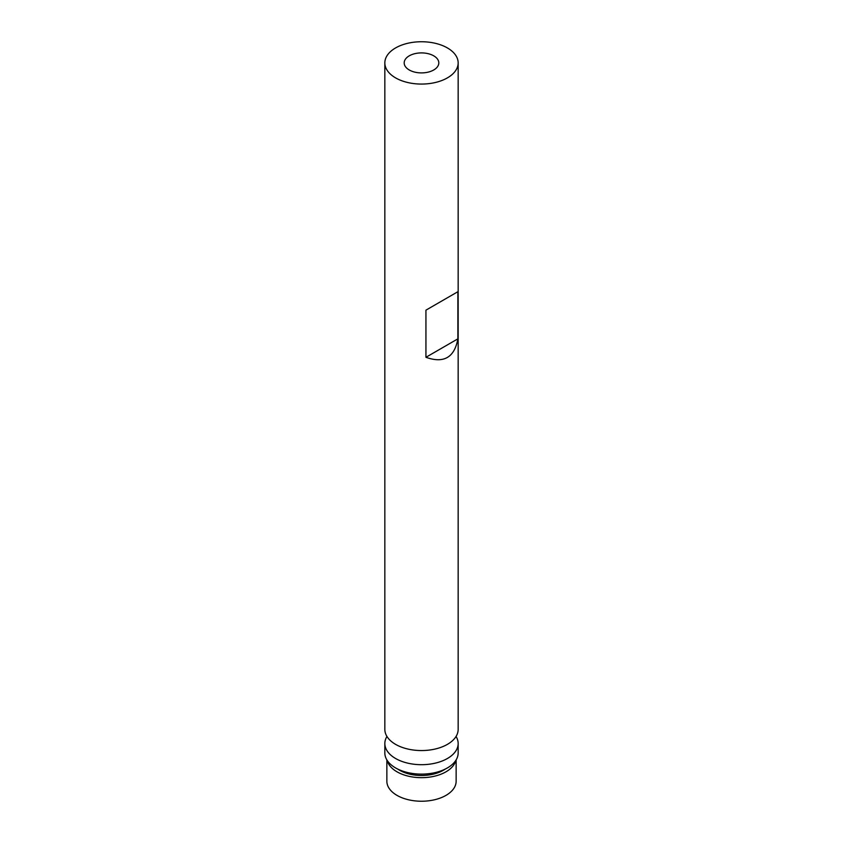 <?xml version="1.0" encoding="UTF-8"?>
<svg xmlns="http://www.w3.org/2000/svg" width="843" height="843" viewBox="0 0 843 843"><rect width="100%" height="100%" fill="white"/><g stroke="black" fill="none" stroke-linecap="round" stroke-linejoin="round"><path stroke-width="1.26" d="M458.16 62.909L458.16 729.385A36.66 21.159 180 0 1 452.575 740.618A36.66 21.159 180 0 1 395.578 744.358A36.66 21.159 180 0 1 390.425 740.618A36.66 21.159 180 0 1 384.84 729.385L384.84 62.909A36.66 21.159 0 0 0 395.578 77.872A36.66 21.159 0 0 0 435.525 82.456A36.66 21.159 0 0 0 458.16 62.909A36.66 21.159 0 0 0 447.422 47.946A36.66 21.159 0 0 0 407.475 43.351A36.66 21.159 0 0 0 384.84 62.909M386.948 736.455A36.66 21.159 0 0 0 384.84 743.526L384.84 752.957A36.66 21.159 0 0 0 395.578 767.92A36.66 21.159 0 0 0 435.525 772.504A36.66 21.159 0 0 0 458.16 752.957L458.16 743.526A36.66 21.159 0 0 0 456.052 736.455M384.84 743.526A36.66 21.159 0 0 0 395.578 758.489A36.66 21.159 0 0 0 435.525 763.084A36.66 21.159 0 0 0 458.16 743.526M397.791 769.101A30.885 17.829 0 0 0 399.666 770.281A30.885 17.829 0 0 0 445.209 769.101M386.863 759.891L386.863 781.24A34.637 20 0 0 0 397.011 795.381A34.637 20 0 0 0 434.756 799.712A34.637 20 0 0 0 456.137 781.24L456.137 759.891M387.19 760.407A34.637 20 0 0 0 397.011 771.809A34.637 20 0 0 0 432.533 776.624A34.637 20 0 0 0 455.81 760.407M433.745 55.838A17.313 10 0 0 0 414.872 53.667A17.313 10 0 0 0 404.187 62.909A17.313 10 0 0 0 409.255 69.98A17.313 10 0 0 0 428.128 72.14A17.313 10 0 0 0 438.813 62.909A17.313 10 0 0 0 433.745 55.838M457.886 291.71L457.886 338.844C454.461 357.516 443.808 363.66 425.936 357.295L425.936 310.161L457.886 291.71L425.936 310.161M457.886 338.844L425.936 357.295"/></g></svg>
